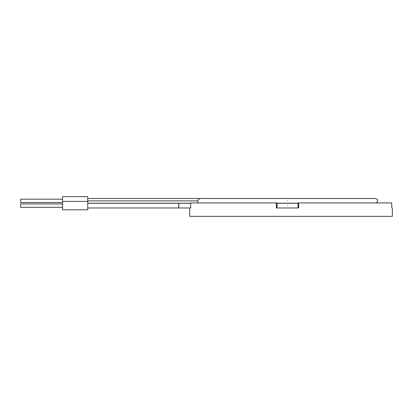 <?xml version="1.0" encoding="UTF-8"?>
<svg xmlns="http://www.w3.org/2000/svg" width="413" height="413" viewBox="0 0 413 413"><rect width="100%" height="100%" fill="white"/><g stroke="black" fill="none" stroke-linecap="round" stroke-linejoin="round"><path stroke-width="0.62" d="M287.525 205.612C287.525 208.4 287.525 208.4 287.525 205.612C287.525 202.824 287.525 202.824 287.525 205.612C287.525 202.824 287.525 202.824 287.525 205.612C287.525 208.4 287.525 208.4 287.525 205.612M376.398 202.933L377.668 200.842L377.048 199.252L375.319 198.498L199.737 198.498L197.388 200.847L198.658 202.933M287.525 200.847C287.525 203.635 287.525 203.635 287.525 200.847C287.525 198.059 287.525 198.059 287.525 200.847C287.525 198.059 287.525 198.059 287.525 200.847C287.525 203.635 287.525 203.635 287.525 200.847M178.715 205.612C178.752 208.4 178.788 208.4 178.829 205.612C178.788 202.824 178.752 202.824 178.715 205.612C178.752 202.824 178.788 202.824 178.829 205.612C178.788 208.4 178.752 208.4 178.715 205.612C178.752 202.824 178.788 202.824 178.829 205.612C178.788 208.4 178.752 208.4 178.715 205.612M87.737 200.847L178.772 200.847C178.772 198.059 178.772 198.059 178.772 200.847C178.772 203.635 178.772 203.635 178.772 200.847L87.737 200.847M178.772 200.847C178.772 203.635 178.772 203.635 178.772 200.847C178.772 198.059 178.772 198.059 178.772 200.847L197.388 200.847L178.772 200.847M87.737 201.42L87.737 196.65L62.58 196.65L62.58 201.42L62.58 196.65L87.737 196.65L87.737 201.42L62.58 201.42L62.58 209.809L62.58 201.42L87.737 201.42L87.737 209.809L87.737 201.42M20.65 202.52L20.65 199.169L20.65 202.52L62.58 202.52M62.58 199.169L20.65 199.169L62.58 199.169M87.737 205.612C87.737 213.562 87.737 197.667 87.737 205.612M20.65 207.29L20.65 203.939L20.65 207.29L62.58 207.29M62.58 203.939L20.65 203.939L62.58 203.939M392.35 207.961L392.35 216.35L392.35 207.961L391.756 207.961L392.35 207.961M189.732 207.961L190.698 207.961L189.732 207.961L189.732 216.35L189.732 207.961L87.737 207.961M276.374 207.961L298.676 207.961L276.374 207.961L276.374 202.933L190.698 202.933L190.698 207.961L190.698 202.933L276.374 202.933L276.374 207.961M391.756 207.961L391.756 202.933L298.676 202.933L298.676 207.961L298.676 202.933L298.01 202.933L298.01 207.961L298.01 202.933L391.756 202.933L391.756 207.961M189.732 216.35L392.35 216.35L189.732 216.35M277.046 202.933L277.046 207.961L277.046 202.933L276.374 202.933L277.046 202.933M298.01 203.268L277.046 203.268M298.01 203.191L277.046 203.191M87.737 203.268L190.698 203.268M87.737 203.191L190.698 203.191M87.737 198.498L199.737 198.498M87.737 209.809L62.58 209.809"/></g></svg>
